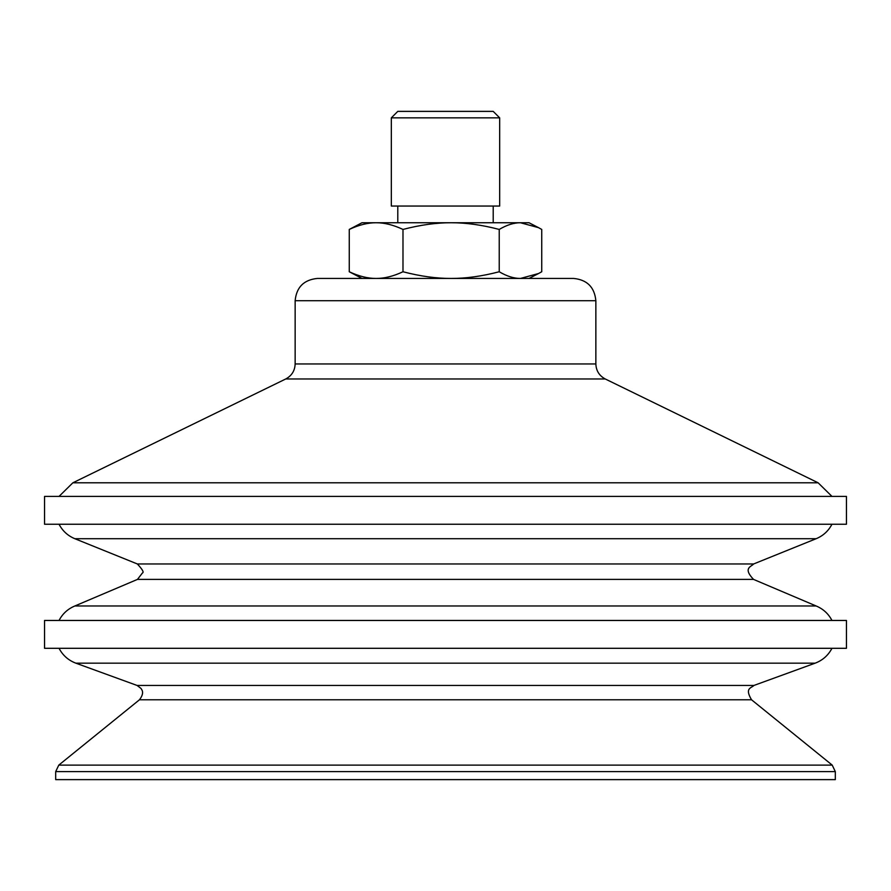 <?xml version="1.0" encoding="UTF-8"?>
<svg xmlns="http://www.w3.org/2000/svg" width="891" height="891" viewBox="0 0 891 891"><rect width="100%" height="100%" fill="white"/><g stroke="black" fill="none" stroke-linecap="round" stroke-linejoin="round"><path stroke-width="1.34" d="M529.031 278.438L538.554 273.515L520.478 278.438L573.581 278.438L317.419 278.438L361.969 278.438L349.261 271.755C358.873 276.255 367.827 278.482 376.125 278.438C384.422 278.482 393.377 276.255 402.988 271.755C420.207 276.255 436.245 278.482 451.102 278.438C465.971 278.482 482.009 276.255 499.227 271.755C506.834 276.255 513.918 278.482 520.478 278.438L451.102 278.438M473.344 278.438L514.875 278.438M219.565 524.242L44.55 524.242L44.55 496.398L846.45 496.398L846.45 524.242L219.565 524.242M236.638 605.98L74.844 605.98L137.47 579.395L753.53 579.395L816.156 605.98L236.638 605.98M219.565 620.459L44.55 620.459L44.55 648.303L846.45 648.303L846.45 620.459L219.565 620.459M55.688 771.606L835.312 771.606L835.312 779.625L55.688 779.625L55.688 771.606L58.784 765.113L832.216 765.113L751.536 699.78L139.464 699.78L58.784 765.113M499.673 117.846L493.202 111.375L397.798 111.375L391.327 117.846L391.327 206.044L499.673 206.044L499.673 117.846L391.327 117.846M538.554 273.515L541.739 271.755L541.739 229.433L538.554 227.673L520.478 222.75C513.918 222.705 506.834 224.933 499.227 229.433C482.009 224.933 465.971 222.705 451.102 222.75C436.245 222.705 420.207 224.933 402.988 229.433C393.377 224.933 384.422 222.705 376.125 222.75L529.031 222.75L538.554 227.673M349.261 229.433L361.969 222.75L376.125 222.75C367.827 222.705 358.873 224.933 349.261 229.433L349.261 271.755M402.988 229.433L402.988 271.755M499.227 229.433L499.227 271.755M74.844 538.71L137.337 563.958L753.663 563.958L816.156 538.71L74.844 538.71C67.827 535.792 62.559 530.969 59.04 524.242M75.835 663.16L137.069 685.446L753.931 685.446L815.165 663.16L75.835 663.16C68.362 660.331 62.76 655.375 59.04 648.303M573.581 278.438C587.113 279.763 594.542 287.18 595.856 300.712L295.144 300.712C296.458 287.18 303.887 279.763 317.419 278.438M595.856 300.712L595.856 363.951L295.144 363.951C294.876 370.734 291.747 375.746 285.766 378.965L72.884 482.788L818.116 482.788L605.234 378.965L285.766 378.965M816.156 538.71C823.173 535.792 828.441 530.969 831.96 524.242M137.337 563.958C142.449 569.438 144.164 572.423 142.471 572.913L137.47 579.395M753.663 563.958C751.347 566.732 742.604 567.923 753.53 579.395M59.04 620.459C62.559 613.732 67.827 608.909 74.844 605.98M831.96 620.459C828.441 613.732 823.173 608.909 816.156 605.98M815.165 663.16C822.638 660.331 828.24 655.375 831.96 648.303M137.069 685.446L141.001 688.442C141.301 689.344 145.211 692.207 139.464 699.78M753.931 685.446C751.38 688.22 744.408 687.807 751.536 699.78M835.312 771.606L832.216 765.113M295.144 300.712L295.144 363.951M595.856 363.951C596.124 370.734 599.253 375.746 605.234 378.965M59.04 496.398L72.884 482.788M831.96 496.398L818.116 482.788M397.798 206.044L397.798 222.75M493.202 206.044L493.202 222.75"/></g></svg>
